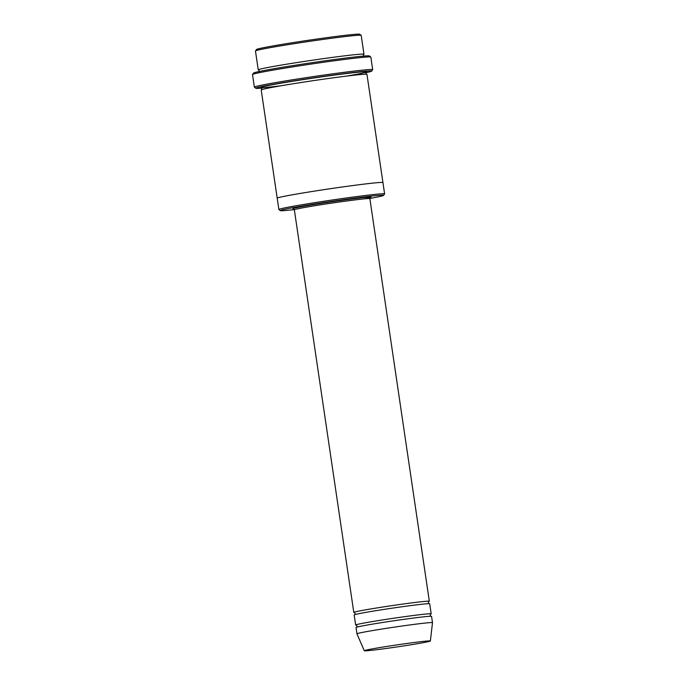 <?xml version="1.0" encoding="UTF-8"?>
<svg xmlns="http://www.w3.org/2000/svg" width="685" height="685" viewBox="0 0 685 685"><rect width="100%" height="100%" fill="white"/><g stroke="black" fill="none" stroke-linecap="round" stroke-linejoin="round"><path stroke-width="1.03" d="M430.565 614.171A38.172 1.156 171.6 0 0 431.19 613.863A38.172 1.156 171.6 0 0 416.728 615.079A38.172 1.156 171.6 0 0 376.827 620.841A38.172 1.156 171.6 0 0 355.661 625.02A38.172 1.156 171.6 0 0 356.346 625.131M355.661 625.02L354.171 614.95A38.172 1.156 -8.4 0 1 375.337 610.772A38.172 1.156 -8.4 0 1 415.247 605.018A38.172 1.156 -8.4 0 1 429.7 603.802L431.19 613.863M369.866 198.453A52.171 1.584 171.6 0 0 383.523 195.396A52.171 1.584 171.6 0 0 331.694 201.399A52.171 1.584 171.6 0 0 280.345 210.629A52.171 1.584 171.6 0 0 294.302 209.61M363.298 54.612A53.439 1.618 171.6 0 0 363.983 54.243A53.439 1.618 171.6 0 0 343.742 55.947A53.439 1.618 171.6 0 0 287.88 64.005A53.439 1.618 171.6 0 0 258.245 69.853A53.439 1.618 171.6 0 0 259.007 70.007M258.245 69.853L255.462 50.981A53.439 1.618 -8.4 0 1 255.479 50.93A53.439 1.618 -8.4 0 1 285.816 45.013A53.439 1.618 -8.4 0 1 340.959 37.067A53.439 1.618 -8.4 0 1 361.166 35.32A53.439 1.618 -8.4 0 1 361.2 35.363L363.983 54.243M255.479 50.93L256.55 49.483A52.171 1.584 -8.4 0 1 286.167 43.712A52.171 1.584 -8.4 0 1 340 35.954A52.171 1.584 -8.4 0 1 359.719 34.25L361.166 35.32M383.523 195.396L384.593 193.958A53.439 1.618 171.6 0 0 384.61 193.906A53.439 1.618 171.6 0 0 364.369 195.61A53.439 1.618 171.6 0 0 308.507 203.668A53.439 1.618 171.6 0 0 278.872 209.516A53.439 1.618 171.6 0 0 278.906 209.559L280.345 210.629M428.707 601.593A38.172 1.156 171.6 0 0 429.332 601.284A38.172 1.156 171.6 0 0 414.87 602.5A38.172 1.156 171.6 0 0 374.969 608.254A38.172 1.156 171.6 0 0 353.802 612.433A38.172 1.156 171.6 0 0 354.487 612.553M417.105 617.596A38.172 1.156 -8.4 0 1 431.559 616.38L432.492 622.674A38.172 1.156 -8.4 0 1 432.492 622.682A38.172 1.156 -8.4 0 0 418.03 623.889A38.172 1.156 -8.4 0 0 378.129 629.643A38.172 1.156 -8.4 0 0 356.962 633.822A38.172 1.156 -8.4 0 1 356.962 633.822L356.029 627.537A38.172 1.156 -8.4 0 1 377.195 623.35A38.172 1.156 -8.4 0 1 417.105 617.596M417.722 642.05A33.402 1.01 -8.4 0 1 430.368 640.989A33.402 1.01 -8.4 0 1 397.471 646.863A33.402 1.01 -8.4 0 1 364.283 650.75A33.402 1.01 -8.4 0 1 382.684 647.102A33.402 1.01 -8.4 0 1 417.722 642.05M365.542 72.816A58.533 1.772 171.6 0 0 371.604 71.171A58.533 1.772 171.6 0 0 313.456 77.902A58.533 1.772 171.6 0 0 255.847 88.262A58.533 1.772 171.6 0 0 262.132 88.091M277.202 198.205A53.447 1.618 -8.4 0 1 277.202 198.196L261.216 89.983A53.447 1.618 -8.4 0 1 290.851 84.135A53.447 1.618 -8.4 0 1 346.721 76.078A53.447 1.618 -8.4 0 1 366.963 74.374L382.941 182.578A53.447 1.618 -8.4 0 1 382.941 182.587A53.447 1.618 -8.4 0 0 362.699 184.282A53.439 1.618 -8.4 0 1 382.932 182.578L384.61 193.906M254.366 87.141L252.508 74.554A59.809 1.815 -8.4 0 1 252.525 74.502L253.604 73.055A58.533 1.772 -8.4 0 1 286.827 66.573A58.533 1.772 -8.4 0 1 347.226 57.874A58.533 1.772 -8.4 0 1 369.361 55.964L370.799 57.035A59.809 1.815 -8.4 0 1 370.842 57.086L372.691 69.664A59.809 1.815 171.6 0 0 350.044 71.574A59.809 1.815 171.6 0 0 287.529 80.59A59.809 1.815 171.6 0 0 254.366 87.141A59.809 1.815 171.6 0 0 254.4 87.192L255.847 88.262M277.202 198.196A53.439 1.618 -8.4 0 1 306.829 192.339A53.439 1.618 -8.4 0 1 362.699 184.282A53.447 1.618 -8.4 0 0 306.829 192.339A53.447 1.618 -8.4 0 0 277.202 198.196L278.872 209.516M252.525 74.502A59.809 1.815 -8.4 0 1 286.476 67.875A59.809 1.815 -8.4 0 1 348.185 58.987A59.809 1.815 -8.4 0 1 370.799 57.035M371.604 71.171L372.674 69.724A59.809 1.815 171.6 0 0 372.691 69.664M364.326 198.864A39.447 1.199 171.6 0 0 339.734 200.628A39.447 1.199 171.6 0 0 293.591 208.848M429.332 601.284L369.874 198.65A38.172 1.156 171.6 0 0 331.942 203.077A38.172 1.156 171.6 0 0 294.344 209.798L353.802 612.433M281.107 85.762A53.447 1.618 -8.4 0 1 272.108 84.786A53.447 1.618 -8.4 0 1 346.345 73.56A53.447 1.618 -8.4 0 1 346.704 76.078M259.204 72.071L258.896 69.973M363.401 54.535L363.709 56.641M430.368 640.989L432.492 622.682M364.283 650.75L356.962 633.831M356.56 627.28C357.287 626.852 357.185 626.124 356.234 625.105L356.243 625.105M430.659 614.111L430.659 614.111C430.017 614.95 430.129 615.678 430.985 616.294M354.702 614.702C355.429 614.265 355.327 613.537 354.376 612.518L354.385 612.518M428.801 601.533L428.801 601.533C428.159 602.372 428.271 603.1 429.127 603.708M261.798 89.684L261.49 87.586M366.004 72.156L366.312 74.254M369.874 198.65L370.414 197.46M294.344 209.798L293.488 208.822"/></g></svg>
